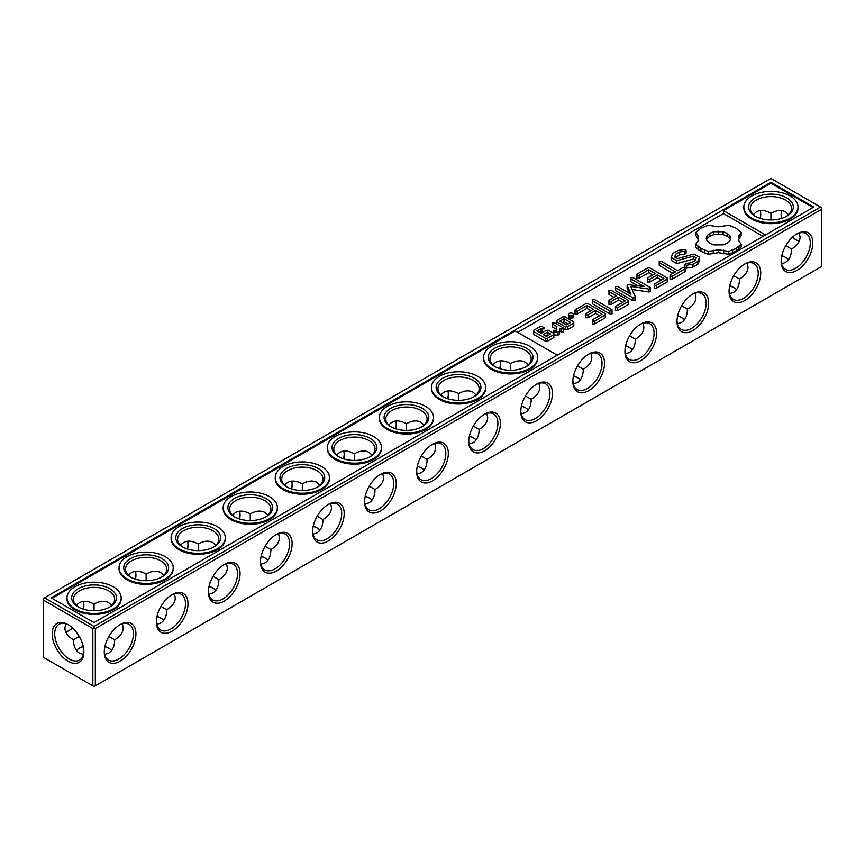 <?xml version="1.0" encoding="UTF-8"?>
<svg xmlns="http://www.w3.org/2000/svg" width="865" height="865" viewBox="0 0 865 865"><rect width="100%" height="100%" fill="white"/><g stroke="black" fill="none" stroke-linecap="round" stroke-linejoin="round"><path stroke-width="1.3" d="M781.755 255.856A22.382 12.921 180 0 1 786.112 257.673M729.692 285.915A22.382 12.921 180 0 1 734.039 287.731M677.619 315.974A22.382 12.921 180 0 1 681.977 317.79M625.557 346.032A22.382 12.921 180 0 1 629.915 347.849M573.495 376.102A22.382 12.921 180 0 1 577.842 377.908M521.422 406.161A22.382 12.921 180 0 1 525.779 407.966M469.36 436.22A22.382 12.921 180 0 1 473.706 438.036M417.287 466.278A22.382 12.921 180 0 1 421.644 468.095M365.225 496.337A22.382 12.921 180 0 1 369.582 498.154M313.162 526.396A22.382 12.921 180 0 1 317.509 528.212M261.089 556.465A22.382 12.921 180 0 1 265.447 558.271M209.027 586.524A22.382 12.921 180 0 1 213.374 588.33M156.954 616.583A22.382 12.921 180 0 1 161.312 618.399M78.888 648.458A22.382 12.921 180 0 1 83.245 646.642M104.892 646.642A22.382 12.921 180 0 1 109.25 648.458M95.312 628.617L821.75 209.211L821.75 266.442L95.312 685.848L95.312 628.617L94.069 627.893L92.815 628.617L92.815 685.848L94.069 686.572L95.312 685.848M92.815 628.617L43.25 599.996L43.25 657.227L92.815 685.848M781.809 255.618A20.619 11.905 180 0 1 785.507 257.305A20.619 11.905 180 0 1 788.599 259.587M729.746 285.677A20.619 11.905 180 0 1 733.444 287.364A20.619 11.905 180 0 1 736.526 289.645M677.673 315.736A20.619 11.905 180 0 1 681.382 317.433A20.619 11.905 180 0 1 684.464 319.704M625.611 345.795A20.619 11.905 180 0 1 629.309 347.492A20.619 11.905 180 0 1 632.391 349.763M573.549 375.853A20.619 11.905 180 0 1 577.247 377.551A20.619 11.905 180 0 1 580.329 379.821M521.476 405.912A20.619 11.905 180 0 1 525.174 407.61A20.619 11.905 180 0 1 528.266 409.891M469.414 435.971A20.619 11.905 180 0 1 473.112 437.668A20.619 11.905 180 0 1 476.193 439.95M417.341 466.04A20.619 11.905 180 0 1 421.05 467.727A20.619 11.905 180 0 1 424.131 470.009M365.279 496.099A20.619 11.905 180 0 1 368.977 497.797A20.619 11.905 180 0 1 372.058 500.067M313.216 526.158A20.619 11.905 180 0 1 316.914 527.855A20.619 11.905 180 0 1 319.996 530.126M261.144 556.217A20.619 11.905 180 0 1 264.841 557.914A20.619 11.905 180 0 1 267.934 560.185M209.081 586.275A20.619 11.905 180 0 1 212.779 587.973A20.619 11.905 180 0 1 215.861 590.254M157.008 616.334A20.619 11.905 180 0 1 160.717 618.032A20.619 11.905 180 0 1 163.799 620.313M76.401 650.372A20.619 11.905 180 0 1 79.493 648.09A20.619 11.905 180 0 1 83.191 646.404M104.946 646.404A20.619 11.905 180 0 1 108.644 648.09A20.619 11.905 180 0 1 111.726 650.372M104.276 652.059A22.382 12.921 -60 0 1 120.105 624.649A22.382 12.921 -60 0 1 135.924 633.785A22.382 12.921 -60 0 1 120.105 661.195A22.382 12.921 -60 0 1 104.276 652.059M156.338 622A22.382 12.921 -60 0 1 172.167 594.59A22.382 12.921 -60 0 1 187.997 603.727A22.382 12.921 -60 0 1 172.167 631.136A22.382 12.921 -60 0 1 156.338 622M208.4 591.941A22.382 12.921 -60 0 1 224.23 564.521A22.382 12.921 -60 0 1 240.059 573.668A22.382 12.921 -60 0 1 224.23 601.078A22.382 12.921 -60 0 1 208.4 591.941M260.473 561.882A22.382 12.921 -60 0 1 276.303 534.462A22.382 12.921 -60 0 1 292.132 543.598A22.382 12.921 -60 0 1 276.303 571.019A22.382 12.921 -60 0 1 260.473 561.882M312.535 531.824A22.382 12.921 -60 0 1 328.365 504.403A22.382 12.921 -60 0 1 344.194 513.54A22.382 12.921 -60 0 1 328.365 540.96A22.382 12.921 -60 0 1 312.535 531.824M364.608 501.754A22.382 12.921 -60 0 1 380.438 474.344A22.382 12.921 -60 0 1 396.257 483.481A22.382 12.921 -60 0 1 380.438 510.901A22.382 12.921 -60 0 1 364.608 501.754M416.671 471.695A22.382 12.921 -60 0 1 432.5 444.286A22.382 12.921 -60 0 1 448.329 453.422A22.382 12.921 -60 0 1 432.5 480.843A22.382 12.921 -60 0 1 416.671 471.695M468.743 441.637A22.382 12.921 -60 0 1 484.562 414.227A22.382 12.921 -60 0 1 500.392 423.363A22.382 12.921 -60 0 1 484.562 450.773A22.382 12.921 -60 0 1 468.743 441.637M520.806 411.578A22.382 12.921 -60 0 1 536.635 384.168A22.382 12.921 -60 0 1 552.465 393.305A22.382 12.921 -60 0 1 536.635 420.714A22.382 12.921 -60 0 1 520.806 411.578M572.868 381.519A22.382 12.921 -60 0 1 588.697 354.099A22.382 12.921 -60 0 1 604.527 363.246A22.382 12.921 -60 0 1 588.697 390.656A22.382 12.921 -60 0 1 572.868 381.519M624.941 351.46A22.382 12.921 -60 0 1 640.77 324.04A22.382 12.921 -60 0 1 656.6 333.176A22.382 12.921 -60 0 1 640.77 360.597A22.382 12.921 -60 0 1 624.941 351.46M677.003 321.402A22.382 12.921 -60 0 1 692.833 293.981A22.382 12.921 -60 0 1 708.662 303.118A22.382 12.921 -60 0 1 692.833 330.538A22.382 12.921 -60 0 1 677.003 321.402M729.076 291.332A22.382 12.921 -60 0 1 744.895 263.922A22.382 12.921 -60 0 1 760.724 273.059A22.382 12.921 -60 0 1 744.895 300.479A22.382 12.921 -60 0 1 729.076 291.332M781.138 261.273A22.382 12.921 -60 0 1 796.968 233.864A22.382 12.921 -60 0 1 812.797 243A22.382 12.921 -60 0 1 796.968 270.41A22.382 12.921 -60 0 1 781.138 261.273M821.75 209.211L821.75 207.773L820.496 207.049L94.069 626.444L94.069 627.893M52.203 633.785A22.382 12.921 60 0 1 68.032 624.649A22.382 12.921 60 0 1 83.862 652.059A22.382 12.921 60 0 1 68.032 661.195A22.382 12.921 60 0 1 52.203 633.785M43.25 599.996L43.25 598.558L44.504 597.834L94.069 626.444M760.713 213.687A22.382 12.921 -60 0 1 760.108 218.358M500.381 363.981A22.382 12.921 -60 0 1 499.775 368.663M448.319 394.04A22.382 12.921 -60 0 1 447.713 398.722M396.246 424.11A22.382 12.921 -60 0 1 395.64 428.781M344.183 454.168A22.382 12.921 -60 0 1 343.578 458.839M292.111 484.227A22.382 12.921 -60 0 1 291.505 488.898M240.048 514.286A22.382 12.921 -60 0 1 239.443 518.968M187.986 544.345A22.382 12.921 -60 0 1 187.381 549.026M135.913 574.403A22.382 12.921 -60 0 1 135.308 579.085M83.851 604.473A22.382 12.921 -60 0 1 83.245 609.144M72.422 627.893A22.382 12.921 -60 0 1 68.67 630.758M796.33 239.973A22.382 12.921 60 0 1 792.578 237.107M781.755 218.358A22.382 12.921 60 0 1 781.149 213.687M799.228 233.053L800.093 237.107C799.963 241.724 797.119 245.692 791.551 249.012L785.777 245.671M791.551 249.012C791.302 257.673 787.972 262.549 781.571 263.641M747.165 263.111L748.02 267.166C747.89 271.783 745.046 275.751 739.488 279.071L733.704 275.74M739.488 279.071C739.391 285.547 737.38 290.002 733.444 292.424L729.498 293.7M695.092 293.17L695.957 297.225C695.828 301.842 692.984 305.81 687.416 309.129L681.642 305.799M687.416 309.129C687.329 315.606 685.318 320.061 681.382 322.483L677.436 323.759M643.03 323.229L643.895 327.284C643.765 331.911 640.911 335.869 635.353 339.188L629.569 335.858M635.353 339.188C635.256 345.665 633.245 350.12 629.309 352.542L625.373 353.828M590.968 353.288L591.822 357.353C591.692 361.97 588.849 365.938 583.28 369.258L577.506 365.917M583.28 369.258C583.194 375.734 581.183 380.178 577.247 382.6L573.3 383.887M538.895 383.346L539.76 387.412C539.63 392.029 536.776 395.997 531.218 399.316L525.444 395.975M531.218 399.316C531.121 405.793 529.11 410.237 525.174 412.659L521.238 413.946M486.833 413.416L487.687 417.471C487.557 422.088 484.714 426.056 479.156 429.375L473.371 426.034M479.156 429.375C479.059 435.852 477.048 440.296 473.112 442.718L469.165 444.005M434.76 443.475L435.625 447.529C435.495 452.146 432.651 456.114 427.083 459.434L421.309 456.104M427.083 459.434C426.996 465.911 424.975 470.365 421.05 472.777L417.103 474.063M382.698 473.533L383.563 477.588C383.433 482.205 380.578 486.173 375.021 489.493L369.236 486.162M375.021 489.493C374.923 495.969 372.912 500.424 368.977 502.846L365.03 504.122M330.635 503.592L331.49 507.647C331.36 512.264 328.516 516.232 322.948 519.551L317.174 516.221M322.948 519.551C322.861 526.028 320.85 530.483 316.914 532.905L312.968 534.192M278.562 533.651L279.427 537.716C279.298 542.333 276.443 546.302 270.886 549.61L265.112 546.28M270.886 549.61C270.788 556.087 268.777 560.542 264.841 562.964L260.906 564.25M226.5 563.71L227.354 567.775C227.225 572.392 224.381 576.36 218.813 579.68L213.039 576.339M218.813 579.68C218.726 586.156 216.715 590.6 212.779 593.022L208.833 594.309M174.427 593.779L175.292 597.834C175.162 602.451 172.319 606.419 166.75 609.738L160.977 606.397M166.75 609.738C166.664 616.215 164.642 620.659 160.717 623.081L156.77 624.368M83.429 654.427L79.493 653.14C75.558 650.718 73.547 646.274 73.449 639.797L79.223 636.456M122.365 623.838L123.219 627.893C123.09 632.51 120.246 636.478 114.688 639.797L108.904 636.456M114.688 639.797C114.591 646.274 112.58 650.718 108.644 653.14L104.697 654.427M119.467 625.027A20.619 11.905 -60 0 1 129.155 624.346A20.619 11.905 -60 0 1 129.155 648.155A20.619 11.905 -60 0 1 108.547 660.06A20.619 11.905 -60 0 1 104.287 651.313M171.529 594.969A20.619 11.905 -60 0 1 181.228 594.287A20.619 11.905 -60 0 1 181.228 618.097A20.619 11.905 -60 0 1 160.609 630.001A20.619 11.905 -60 0 1 156.349 621.254M223.592 564.91A20.619 11.905 -60 0 1 233.291 564.229A20.619 11.905 -60 0 1 233.291 588.027A20.619 11.905 -60 0 1 212.671 599.932A20.619 11.905 -60 0 1 208.422 591.195M275.665 534.851A20.619 11.905 -60 0 1 285.364 534.17A20.619 11.905 -60 0 1 285.364 557.968A20.619 11.905 -60 0 1 264.744 569.873A20.619 11.905 -60 0 1 260.484 561.136M327.727 504.792A20.619 11.905 -60 0 1 337.426 504.1A20.619 11.905 -60 0 1 337.426 527.909A20.619 11.905 -60 0 1 316.806 539.814A20.619 11.905 -60 0 1 312.546 531.078M379.8 474.723A20.619 11.905 -60 0 1 389.488 474.042A20.619 11.905 -60 0 1 389.488 497.851A20.619 11.905 -60 0 1 368.879 509.755A20.619 11.905 -60 0 1 364.619 501.019M431.862 444.664A20.619 11.905 -60 0 1 441.561 443.983A20.619 11.905 -60 0 1 441.561 467.792A20.619 11.905 -60 0 1 420.941 479.697A20.619 11.905 -60 0 1 416.681 470.96M483.924 414.605A20.619 11.905 -60 0 1 493.623 413.924A20.619 11.905 -60 0 1 493.623 437.733A20.619 11.905 -60 0 1 473.004 449.638A20.619 11.905 -60 0 1 468.754 440.891M535.997 384.547A20.619 11.905 -60 0 1 545.696 383.865A20.619 11.905 -60 0 1 545.696 407.675A20.619 11.905 -60 0 1 525.077 419.568A20.619 11.905 -60 0 1 520.817 410.832M588.059 354.488A20.619 11.905 -60 0 1 597.758 353.807A20.619 11.905 -60 0 1 597.758 377.605A20.619 11.905 -60 0 1 577.139 389.51A20.619 11.905 -60 0 1 572.89 380.773M640.132 324.429A20.619 11.905 -60 0 1 649.82 323.737A20.619 11.905 -60 0 1 649.82 347.546A20.619 11.905 -60 0 1 629.212 359.451A20.619 11.905 -60 0 1 624.952 350.714M692.195 294.36A20.619 11.905 -60 0 1 701.893 293.678A20.619 11.905 -60 0 1 701.893 317.487A20.619 11.905 -60 0 1 681.274 329.392A20.619 11.905 -60 0 1 677.014 320.656M744.257 264.301A20.619 11.905 -60 0 1 753.956 263.62A20.619 11.905 -60 0 1 753.956 287.429A20.619 11.905 -60 0 1 733.336 299.333A20.619 11.905 -60 0 1 729.087 290.597M796.33 234.242A20.619 11.905 -60 0 1 806.029 233.561A20.619 11.905 -60 0 1 806.029 257.37A20.619 11.905 -60 0 1 785.409 269.274A20.619 11.905 -60 0 1 781.149 260.527M44.504 597.834L770.931 178.428L820.496 207.049M83.851 651.313A20.619 11.905 60 0 1 79.591 660.06A20.619 11.905 60 0 1 63.707 654.535A20.619 11.905 60 0 1 54.7 633.785A20.619 11.905 60 0 1 58.971 624.346A20.619 11.905 60 0 1 68.67 625.027M760.303 210.573A20.619 11.905 -60 0 1 760.724 214.379A20.619 11.905 -60 0 1 760.346 218.434M499.97 360.878A20.619 11.905 -60 0 1 500.392 364.684A20.619 11.905 -60 0 1 500.013 368.739M447.897 390.937A20.619 11.905 -60 0 1 448.329 394.743A20.619 11.905 -60 0 1 447.951 398.797M395.835 420.996A20.619 11.905 -60 0 1 396.257 424.802A20.619 11.905 -60 0 1 395.878 428.856M343.762 451.054A20.619 11.905 -60 0 1 344.194 454.86A20.619 11.905 -60 0 1 343.816 458.915M291.7 481.113A20.619 11.905 -60 0 1 292.132 484.93A20.619 11.905 -60 0 1 291.743 488.974M239.627 511.172A20.619 11.905 -60 0 1 240.059 514.989A20.619 11.905 -60 0 1 239.681 519.032M187.564 541.241A20.619 11.905 -60 0 1 187.997 545.047A20.619 11.905 -60 0 1 187.608 549.102M135.502 571.3A20.619 11.905 -60 0 1 135.924 575.106A20.619 11.905 -60 0 1 135.546 579.161M83.429 601.359A20.619 11.905 -60 0 1 83.862 605.165A20.619 11.905 -60 0 1 83.483 609.22M72.606 628.066A20.619 11.905 -60 0 1 69.287 630.423A20.619 11.905 -60 0 1 65.772 631.947M781.517 218.434A20.619 11.905 60 0 1 781.138 214.379A20.619 11.905 60 0 1 781.571 210.573M799.228 241.162A20.619 11.905 60 0 1 795.713 239.637A20.619 11.905 60 0 1 792.394 237.28M770.931 219.97L770.931 213.298C776.586 210.141 781.452 209.665 785.507 211.86L788.599 214.628M753.274 214.628L756.356 211.86C760.422 209.665 765.276 210.141 770.931 213.298L770.931 213.298M510.599 370.274L510.599 363.603C516.254 360.446 521.119 359.959 525.174 362.154L528.266 364.933M458.536 400.333L458.536 393.661C464.191 390.504 469.046 390.018 473.112 392.223L476.193 394.991M492.942 364.933C497.083 359.937 502.976 359.494 510.599 363.603L510.599 363.603M406.464 430.392L406.464 423.72C412.118 420.563 416.984 420.087 421.05 422.282L424.131 425.05M440.869 394.991C445.021 389.996 450.914 389.553 458.536 393.661L458.536 393.661M354.401 460.45L354.401 453.779C360.056 450.622 364.911 450.146 368.977 452.341L372.058 455.109M388.807 425.05C392.959 420.055 398.841 419.611 406.464 423.72L406.464 423.72M302.328 490.509L302.328 483.849C307.994 480.68 312.849 480.205 316.914 482.4L319.996 485.179M336.734 455.109C340.886 450.114 346.779 449.67 354.401 453.779L354.401 453.779M250.266 520.579L250.266 513.907C255.921 510.75 260.787 510.264 264.841 512.458L267.934 515.237M284.671 485.179C288.824 480.183 294.706 479.74 302.328 483.849L302.328 483.849M198.204 550.637L198.204 543.966C203.859 540.809 208.714 540.322 212.779 542.517L215.861 545.296M232.609 515.237C236.751 510.242 242.643 509.799 250.266 513.907L250.266 513.907M146.131 580.696L146.131 574.025C151.786 570.868 156.651 570.381 160.717 572.576L163.799 575.355M180.536 545.296C184.688 540.301 190.57 539.857 198.204 543.966L198.204 543.966M94.069 610.755L94.069 604.084C99.724 600.926 104.579 600.44 108.644 602.646L111.726 605.413M128.474 575.355C132.626 570.359 138.508 569.916 146.131 574.025L146.131 574.025M73.449 639.797C67.881 636.478 65.037 632.51 64.907 627.893L65.772 623.838M76.401 605.413C80.553 600.418 86.446 599.975 94.069 604.084L94.069 604.084M813.835 207.049L770.931 182.277L51.165 597.834L94.069 622.605L813.835 207.049M755.751 216.542A20.619 11.905 180 0 1 750.312 208.487A20.619 11.905 180 0 1 770.931 196.582A20.619 11.905 180 0 1 791.551 208.487A20.619 11.905 180 0 1 786.112 216.542M495.418 366.846A20.619 11.905 180 0 1 489.979 358.791A20.619 11.905 180 0 1 510.599 346.887A20.619 11.905 180 0 1 531.218 358.791A20.619 11.905 180 0 1 525.779 366.846M443.356 396.905A20.619 11.905 180 0 1 437.917 388.85A20.619 11.905 180 0 1 458.536 376.945A20.619 11.905 180 0 1 479.156 388.85A20.619 11.905 180 0 1 473.706 396.905M391.294 426.964A20.619 11.905 180 0 1 385.844 418.909A20.619 11.905 180 0 1 406.464 407.004A20.619 11.905 180 0 1 427.083 418.909A20.619 11.905 180 0 1 421.644 426.964M339.221 457.034A20.619 11.905 180 0 1 333.782 448.967A20.619 11.905 180 0 1 354.401 437.074A20.619 11.905 180 0 1 375.021 448.967A20.619 11.905 180 0 1 369.582 457.034M287.158 487.092A20.619 11.905 180 0 1 281.72 479.037A20.619 11.905 180 0 1 302.328 467.132A20.619 11.905 180 0 1 322.948 479.037A20.619 11.905 180 0 1 317.509 487.092M235.085 517.151A20.619 11.905 180 0 1 229.647 509.096A20.619 11.905 180 0 1 250.266 497.191A20.619 11.905 180 0 1 270.886 509.096A20.619 11.905 180 0 1 265.447 517.151M183.023 547.21A20.619 11.905 180 0 1 177.585 539.154A20.619 11.905 180 0 1 198.204 527.25A20.619 11.905 180 0 1 218.813 539.154A20.619 11.905 180 0 1 213.374 547.21M130.961 577.269A20.619 11.905 180 0 1 125.511 569.213A20.619 11.905 180 0 1 146.131 557.309A20.619 11.905 180 0 1 166.75 569.213A20.619 11.905 180 0 1 161.312 577.269M78.888 607.327A20.619 11.905 180 0 1 73.449 599.272A20.619 11.905 180 0 1 94.069 587.367A20.619 11.905 180 0 1 114.688 599.272A20.619 11.905 180 0 1 109.25 607.327M770.931 182.277L770.931 183.239L723.454 210.649L723.454 213.536L517.681 332.333M813.003 207.524L770.931 183.239M557.255 355.18L515.183 330.895L51.997 598.31M755.102 216.185L755.102 216.185A22.382 12.921 180 0 1 755.102 197.912A22.382 12.921 180 0 1 786.761 197.912A22.382 12.921 180 0 1 786.761 216.185A22.382 12.921 180 0 1 755.102 216.185M494.769 366.49L494.769 366.49A22.382 12.921 180 0 1 494.769 348.206A22.382 12.921 180 0 1 526.428 348.206A22.382 12.921 180 0 1 526.428 366.49A22.382 12.921 180 0 1 494.769 366.49M442.707 396.548L442.707 396.548A22.382 12.921 180 0 1 442.707 378.275A22.382 12.921 180 0 1 474.366 378.275A22.382 12.921 180 0 1 474.366 396.548A22.382 12.921 180 0 1 442.707 396.548M390.634 426.607L390.634 426.607A22.382 12.921 180 0 1 390.634 408.334A22.382 12.921 180 0 1 422.293 408.334A22.382 12.921 180 0 1 422.293 426.607A22.382 12.921 180 0 1 390.634 426.607M338.572 456.666L338.572 456.666A22.382 12.921 180 0 1 338.572 438.393A22.382 12.921 180 0 1 370.231 438.393A22.382 12.921 180 0 1 370.231 456.666A22.382 12.921 180 0 1 338.572 456.666M286.51 486.725L286.51 486.725A22.382 12.921 180 0 1 286.51 468.452A22.382 12.921 180 0 1 318.158 468.452A22.382 12.921 180 0 1 318.158 486.725A22.382 12.921 180 0 1 286.51 486.725M234.437 516.794A22.382 12.921 180 0 1 234.437 516.783A22.382 12.921 180 0 1 234.437 498.51A22.382 12.921 180 0 1 266.096 498.51A22.382 12.921 180 0 1 266.096 516.783A22.382 12.921 180 0 1 234.437 516.794M182.374 546.853L182.374 546.853A22.382 12.921 180 0 1 182.374 528.569A22.382 12.921 180 0 1 214.033 528.569A22.382 12.921 180 0 1 214.033 546.853A22.382 12.921 180 0 1 182.374 546.853M130.301 576.912L130.301 576.912A22.382 12.921 180 0 1 130.301 558.628A22.382 12.921 180 0 1 161.96 558.628A22.382 12.921 180 0 1 161.96 576.912A22.382 12.921 180 0 1 130.301 576.912M78.239 606.971L78.239 606.971A22.382 12.921 180 0 1 78.239 588.697A22.382 12.921 180 0 1 109.898 588.697A22.382 12.921 180 0 1 109.898 606.971A22.382 12.921 180 0 1 78.239 606.971M765.514 234.945L723.454 210.649M743.835 207.049L743.835 208.011A27.096 15.646 0 0 0 751.771 219.072A27.096 15.646 0 0 0 781.3 222.467A27.096 15.646 0 0 0 798.027 208.011L798.027 207.049A27.096 15.646 0 0 0 770.931 191.403A27.096 15.646 0 0 0 743.835 207.049A27.096 15.646 0 0 0 751.771 218.11A27.096 15.646 0 0 0 781.3 221.505A27.096 15.646 0 0 0 798.027 207.049M763.016 236.383L723.454 213.536M685.08 267.599L686.615 268.118L692.941 267.155L697.774 264.355L699.666 260.17L699.666 257.283L694.022 254.029L677.5 258.581L674.549 256.873L675.792 254.191L679.522 252.039L685.026 251.185L686.096 250.115L684.226 249.488L678.019 250.45L673.024 253.337L671.143 257.402L676.852 260.7L693.384 256.148L696.303 257.846L695.06 260.527L691.308 262.69L685.837 263.533L684.777 264.603L686.615 265.231L692.941 264.268L697.774 261.468L699.666 257.283M684.777 264.603L684.961 267.555M671.143 257.402L671.143 260.289L676.852 263.587L693.384 259.035L695.255 260.116M675.597 257.489L679.522 254.926L685.026 254.072L686.096 253.002L686.096 250.115M670.029 276.249L670.029 279.136L672.235 279.103L685.091 271.686L685.08 267.555L682.928 267.555L677.544 270.669L661.401 261.349L659.195 261.317L659.249 262.592L675.381 271.913L670.072 274.973L670.029 276.249L672.235 276.216L685.091 268.799M659.195 261.317L659.249 265.479L672.884 273.351M654.221 285.374L654.221 288.261L656.416 288.229L667.185 282.022L667.153 277.903L649.853 267.923L647.755 267.934L636.997 274.14L636.932 275.394L639.127 275.362L648.782 269.783L655.292 273.545L647.798 277.881L647.744 279.146L649.95 279.125L657.454 274.789L663.92 278.53L654.264 284.098L654.221 285.374L656.416 285.342L667.185 279.136M647.744 279.146L647.744 282.033L649.95 282.012L657.454 277.676L661.422 279.968M636.932 275.394L636.932 278.281L639.127 278.249L648.782 272.67L652.794 274.994M615.545 286.52L615.588 290.683L632.812 300.642L634.986 300.609L635.364 296.89L630.736 286.412L648.826 289.083L650.285 288.878L650.329 287.623L633.115 277.676L630.909 277.654L630.953 278.919L644.209 286.575L627.558 284.563L627.147 285.407L631.039 294.219L617.751 286.542L615.545 286.52L615.588 287.796L632.812 297.755L634.986 297.722L635.364 296.89M627.147 285.407L627.147 288.294L629.331 293.235M630.909 277.654L630.953 281.806L637.505 285.591M632.099 289.505L648.826 291.97L650.285 291.754L650.329 287.623M615.426 307.767L615.426 310.654L617.632 310.632L628.39 304.415L628.368 300.296L611.144 290.359L608.949 290.337L608.992 291.602L616.486 295.938L609.003 300.274L608.96 301.55L611.166 301.517L618.648 297.182L625.125 300.923L615.469 306.502L615.426 307.767L617.632 307.745L628.39 301.528M608.96 301.55L608.96 304.437L611.166 304.404L618.648 300.068L622.627 302.361M608.949 290.337L608.992 294.489L613.999 297.376M592.644 299.744L592.687 303.907L609.857 313.822L612.063 313.844L612.009 309.692L594.839 299.777L592.644 299.744L592.687 301.02L609.857 310.935L612.063 310.957M573.419 314.384L573.419 317.271L572.727 318.32L570.911 318.709L569.094 318.32L568.413 317.271L568.413 314.384L569.094 313.335L570.911 312.935L572.727 313.335L573.419 314.384L572.727 315.433L570.911 315.822L569.094 315.433L568.413 314.384M533.705 331.544L533.705 334.431L545.383 341.178L547.491 341.167L553.849 337.501L553.86 333.393L548.507 330.3L546.399 330.311L541.144 333.349L536.938 330.927L541.101 328.516L544.074 328.992L544.107 327.77L542.182 326.656L540.074 326.656L533.716 330.333L533.705 331.544L545.383 338.291L547.491 338.28L553.849 334.614L553.86 333.393M544.074 328.992L544.107 327.77M539.436 332.365L541.101 331.403L543.685 331.879M563.385 328.549L565.321 329.662L567.429 329.651L573.787 325.986L573.798 321.888L565.094 316.86L562.985 316.871L556.627 320.537L556.617 321.748L565.321 326.775L567.429 326.765L573.787 323.099L573.798 321.888M592.32 321.11L592.32 323.997L594.525 323.964L605.284 317.758L605.251 313.638L587.962 303.658L585.854 303.669L575.106 309.875L575.041 311.13L577.225 311.097L586.881 305.529L593.401 309.281L585.897 313.617L585.854 314.882L588.059 314.86L595.553 310.535L602.018 314.265L592.363 319.834L592.32 321.11L594.525 321.088L605.284 314.871M585.854 314.882L585.854 317.769L588.059 317.747L595.553 313.411L599.521 315.703M575.041 311.13L575.041 314.017L577.225 313.984L586.881 308.405L590.892 310.73M553.86 334.917L557.979 335.112L559.46 334.258L559.774 331.187L563.353 332.009L563.385 327.9L554.681 322.872L552.562 322.894L552.53 324.115L556.887 326.635L556.509 330.387L553.762 330.289L553.578 332.019L557.979 332.225L559.46 331.371L559.774 328.3L563.353 329.122L563.385 327.9M552.53 324.115L552.53 327.002L556.617 329.36M695.817 244.179L695.817 247.066L698.033 249.347L700.92 251.347L708.316 254.288L718.48 252.677L728.644 254.288L736.169 251.272L741.154 247.066L741.154 244.179L739.056 241.335L738.353 238.318L739.056 235.302L741.143 232.447L736.05 228.176L728.644 225.235L718.48 226.846L708.316 225.235L700.92 228.176L695.817 232.447L697.914 235.302L698.606 238.318L697.914 241.335L695.817 244.179L700.92 248.46L708.316 251.401L718.48 249.79L728.644 251.401L736.169 248.385L741.154 244.179M695.817 232.447L695.817 235.334L698.271 239.756M738.688 239.756L741.143 235.334L741.143 232.447M66.973 597.834L66.973 598.796A27.096 15.646 0 0 0 74.909 609.857A27.096 15.646 0 0 0 104.438 613.242A27.096 15.646 0 0 0 121.165 598.796L121.165 597.834A27.096 15.646 0 0 0 94.069 582.188A27.096 15.646 0 0 0 66.973 597.834A27.096 15.646 0 0 0 74.909 608.895A27.096 15.646 0 0 0 104.438 612.29A27.096 15.646 0 0 0 121.165 597.834M119.035 567.775L119.035 568.738A27.096 15.646 0 0 0 126.971 579.799A27.096 15.646 0 0 0 156.5 583.183A27.096 15.646 0 0 0 173.227 568.738L173.227 567.775A27.096 15.646 0 0 0 146.131 552.13A27.096 15.646 0 0 0 119.035 567.775A27.096 15.646 0 0 0 126.971 578.836A27.096 15.646 0 0 0 156.5 582.221A27.096 15.646 0 0 0 173.227 567.775M171.108 537.706L171.108 538.668A27.096 15.646 0 0 0 179.044 549.74A27.096 15.646 0 0 0 208.573 553.124A27.096 15.646 0 0 0 225.3 538.668L225.3 537.706A27.096 15.646 0 0 0 198.204 522.071A27.096 15.646 0 0 0 171.108 537.706A27.096 15.646 0 0 0 179.044 548.778A27.096 15.646 0 0 0 208.573 552.162A27.096 15.646 0 0 0 225.3 537.706M223.17 507.647L223.17 508.609A27.096 15.646 0 0 0 231.106 519.67A27.096 15.646 0 0 0 260.635 523.066A27.096 15.646 0 0 0 277.362 508.609L277.362 507.647A27.096 15.646 0 0 0 250.266 492.001A27.096 15.646 0 0 0 223.17 507.647A27.096 15.646 0 0 0 231.106 518.708A27.096 15.646 0 0 0 260.635 522.103A27.096 15.646 0 0 0 277.362 507.647M275.232 477.588L275.232 478.55A27.096 15.646 0 0 0 283.169 489.612A27.096 15.646 0 0 0 312.708 493.007A27.096 15.646 0 0 0 329.435 478.55L329.435 477.588A27.096 15.646 0 0 0 302.328 461.942A27.096 15.646 0 0 0 275.232 477.588A27.096 15.646 0 0 0 283.169 488.649A27.096 15.646 0 0 0 312.708 492.044A27.096 15.646 0 0 0 329.435 477.588M327.305 447.529L327.305 448.492A27.096 15.646 0 0 0 335.242 459.553A27.096 15.646 0 0 0 364.771 462.948A27.096 15.646 0 0 0 381.497 448.492L381.497 447.529A27.096 15.646 0 0 0 354.401 431.884A27.096 15.646 0 0 0 327.305 447.529A27.096 15.646 0 0 0 335.242 458.591A27.096 15.646 0 0 0 364.771 461.986A27.096 15.646 0 0 0 381.497 447.529M379.367 417.471L379.367 418.433A27.096 15.646 0 0 0 387.304 429.494A27.096 15.646 0 0 0 416.833 432.889A27.096 15.646 0 0 0 433.56 418.433L433.56 417.471A27.096 15.646 0 0 0 406.464 401.825A27.096 15.646 0 0 0 379.367 417.471A27.096 15.646 0 0 0 387.304 428.532A27.096 15.646 0 0 0 416.833 431.927A27.096 15.646 0 0 0 433.56 417.471M431.44 387.412L431.44 388.374A27.096 15.646 0 0 0 439.377 399.435A27.096 15.646 0 0 0 468.906 402.82A27.096 15.646 0 0 0 485.633 388.374L485.633 387.412A27.096 15.646 0 0 0 458.536 371.766A27.096 15.646 0 0 0 431.44 387.412A27.096 15.646 0 0 0 439.377 398.473A27.096 15.646 0 0 0 468.906 401.857A27.096 15.646 0 0 0 485.633 387.412M483.503 357.353L483.503 358.315A27.096 15.646 0 0 0 491.439 369.377A27.096 15.646 0 0 0 520.968 372.761A27.096 15.646 0 0 0 537.695 358.315L537.695 357.353A27.096 15.646 0 0 0 510.599 341.707A27.096 15.646 0 0 0 483.503 357.353A27.096 15.646 0 0 0 491.439 368.414A27.096 15.646 0 0 0 520.968 371.799A27.096 15.646 0 0 0 537.695 357.353M675.792 257.078L675.792 254.191M679.522 254.926L679.522 252.039M685.026 254.072L685.026 251.185M676.852 263.587L676.852 260.7M693.384 259.035L693.384 256.148M686.615 268.118L686.615 265.231M692.941 267.155L692.941 264.268M697.774 264.355L697.774 261.468M659.249 265.479L659.249 262.592M672.235 279.103L672.235 276.216M639.127 278.249L639.127 275.362M648.782 272.67L648.782 269.783M649.95 282.012L649.95 279.125M657.454 277.676L657.454 274.789M656.416 288.229L656.416 285.342M648.826 291.97L648.826 289.083M650.285 291.754L650.285 288.878M630.953 281.806L630.953 278.919M615.588 290.683L615.588 287.796M632.812 300.642L632.812 297.755M634.986 300.609L634.986 297.722M617.632 310.632L617.632 307.745M608.992 294.489L608.992 291.602M611.166 304.404L611.166 301.517M618.648 300.068L618.648 297.182M592.687 303.907L592.687 301.02M609.857 313.822L609.857 310.935M572.727 318.32L572.727 315.433M570.911 318.709L570.911 315.822M569.094 318.32L569.094 315.433M553.849 337.501L553.849 334.614M541.101 331.403L541.101 328.516M541.955 331.9L541.955 329.014M545.383 341.178L545.383 338.291M547.491 341.167L547.491 338.28M556.617 323.986L556.617 321.748M565.321 329.662L565.321 326.775M567.429 329.651L567.429 326.765M573.787 325.986L573.787 323.099M594.525 323.964L594.525 321.088M577.225 313.984L577.225 311.097M586.881 308.405L586.881 305.529M588.059 317.747L588.059 314.86M595.553 313.411L595.553 310.535M563.353 332.009L563.353 329.122M553.578 333.241L553.578 332.019M557.979 335.112L557.979 332.225M559.46 334.258L559.46 331.371M559.774 331.187L559.774 328.3M561.234 332.03L561.234 329.143M739.056 238.189L739.056 235.302M697.914 238.189L697.914 235.302M698.033 249.347L698.033 246.46M700.92 251.347L700.92 248.46M704.37 253.002L704.37 250.115M708.316 254.288L708.316 251.401M713.257 253.077L713.257 250.19M718.48 252.677L718.48 249.79M723.702 253.077L723.702 250.19M728.644 254.288L728.644 251.401M732.687 252.958L732.687 250.072M736.169 251.272L736.169 248.385M739.013 249.282L739.013 246.395M550.627 334.02L546.464 336.42L543.296 334.593L547.459 332.192L550.627 334.02M570.565 322.504L566.402 324.916L559.85 321.131L564.012 318.731L570.565 322.504M727.151 243.325L723.097 244.881L713.863 244.881L709.808 243.325L707.105 240.978L706.208 238.318L707.116 235.648L709.808 233.312L713.863 231.755L723.097 231.755L727.162 233.312L729.855 235.648L730.752 238.318L729.855 240.978L727.151 243.325M545.793 336.042L547.459 335.079L547.459 332.192M547.459 335.079L548.129 335.458M562.347 322.569L564.012 321.618L564.012 318.731M564.012 321.618L568.067 323.953M706.694 239.756L707.116 235.648M707.116 238.535L709.808 236.199L709.808 233.312M709.808 236.199L713.863 234.642L713.863 231.755M713.863 234.642L718.48 234.123L718.48 231.236M718.48 234.123L723.097 234.642L723.097 231.755M723.097 234.642L727.162 236.188L727.162 233.312M727.162 236.188L729.855 238.535L729.855 235.648M729.855 238.535L730.265 239.756"/></g></svg>

